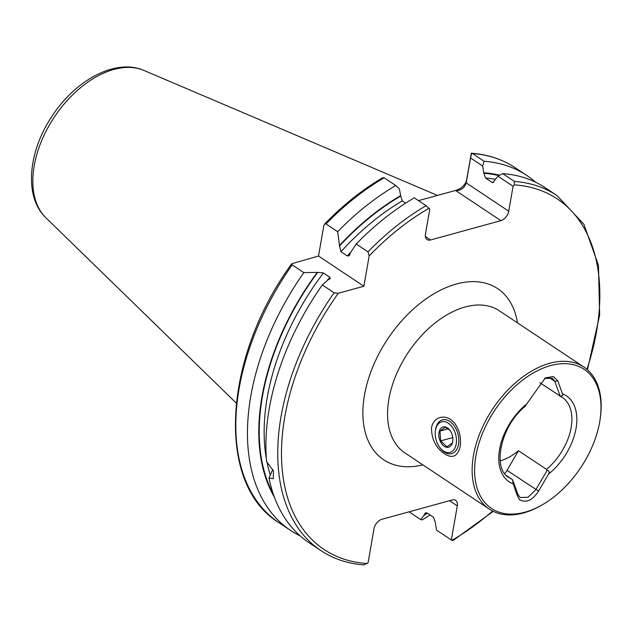 <?xml version="1.0" encoding="UTF-8"?>
<svg xmlns="http://www.w3.org/2000/svg" width="632" height="632" viewBox="0 0 632 632"><rect width="100%" height="100%" fill="white"/><g stroke="black" fill="none" stroke-linecap="round" stroke-linejoin="round"><path stroke-width="0.95" d="M539.791 382.716L560.118 395.995C562.362 396.232 563.152 395.521 562.496 393.878L557.811 380.93L553.348 376.49L545.234 377.983L525.627 405.468M500.181 460.87A48.127 29.759 123.6 0 0 518.469 450.719L546.522 469.386L547.13 470.39L535.912 489.603L528.02 497.25L520.16 497.526L517.948 494.532L512.647 479.862L513.129 483.883C516.707 492.739 515.578 492.857 519.536 499.707C526.116 503.262 532.468 500.402 538.582 491.127L548.473 474.174C549.801 472.041 549.35 470.777 547.13 470.39M506.509 475.525L512.647 479.862M559.375 395.75L560.118 395.995L554.809 381.317L552.494 378.252L544.492 378.442M475.912 455.877A83.574 51.682 123.6 0 0 543.093 504.344A83.574 51.682 123.6 0 0 600.234 418.479A83.574 51.682 123.6 0 0 549.153 366.007A83.574 51.682 123.6 0 0 475.912 455.877M431.538 427.556C432.651 422.437 435.274 419.15 439.406 417.72C445.094 416.077 450.189 417.942 454.677 423.314C459.29 429.673 461.17 437.115 460.309 445.639L460.159 446.611C457.671 456.486 452.465 458.879 444.541 453.808C435.788 447.78 431.451 439.027 431.538 427.556M600.234 418.479L600.4 417.286A85.32 52.764 123.6 0 0 583.936 367.089A85.32 52.764 123.6 0 0 519.299 379.579A85.32 52.764 123.6 0 0 473.471 455.467A85.32 52.764 123.6 0 0 489.397 509.147A85.32 52.764 123.6 0 0 542.058 504.952L543.093 504.344M409.046 511.833L420.628 519.543L424.167 515.191L425.328 512.844L427.106 512.987L433.465 517.213L435.195 521.937L436.546 530.137L451.343 539.981L457.292 505.884L449.526 500.718M418.479 200.636L456.091 190.311C461.7 188.304 465.207 184.907 466.598 180.12L471.314 153.26L472.475 153.521L484.112 161.271L482.658 166.019L483.836 173.302L485.566 178.026L491.925 182.253L492.842 182.593L497.984 176.217L502.622 173.587A213.189 131.835 -56.4 0 1 545.25 187.736L557.029 195.58A213.189 131.835 -56.4 0 0 514.409 181.431L514.227 184.868L513.073 186.258L508.721 211.207A8.753 5.412 -56.4 0 1 500.907 220.655L430.582 239.97A8.753 5.412 -56.4 0 1 427.074 239.575A8.753 5.412 -56.4 0 1 425.439 234.069L429.792 209.129L426.071 205.692L414.284 197.848A213.189 131.835 -56.4 0 0 356.187 244.007L367.966 251.852L369.175 255.921L363.882 286.225L338.286 293.256L334.099 292.79L322.32 284.945L328.071 279.81L330.252 278.744L329.754 277.195L323.402 272.961L317.699 272.376L303.81 272.629L292.166 264.879L291.755 263.726L318.512 256.031L363.882 286.225M502.622 173.587L514.409 181.431M272.779 469.442L268.995 478.005L273.308 478.732L273.451 471.022L266.601 461.526A213.189 131.835 -56.4 0 1 322.32 284.945M334.099 292.79A213.189 131.835 -56.4 0 0 320.795 550.535L309.008 542.691A213.189 131.835 -56.4 0 1 268.995 478.005M318.512 256.031L323.805 225.727L324.516 224.123L326.033 223.941L337.678 231.691A213.189 131.835 -56.4 0 1 395.774 185.531L384.138 177.782L382.644 177.766C362.231 189.774 342.86 205.234 324.516 224.123M337.678 231.691L339.487 245.508A203.164 125.634 -56.4 0 1 400.641 195.644L399.377 188.889L395.774 185.531M339.487 245.508L340.956 251.741L347.316 255.968L349.354 255.652L350.428 252.784L356.187 244.007M405.657 203.141L402.284 200.897L400.641 195.644M482.658 166.019L470.571 157.968L471.662 153.26C487.967 154.492 502.44 159.296 515.096 167.67A213.189 131.835 -56.4 0 0 472.475 153.521M484.112 161.271A213.189 131.835 -56.4 0 1 526.74 175.42A213.189 131.835 -56.4 0 1 535.573 182.206M430.092 514.969A213.189 131.835 -56.4 0 1 422.05 519.915L420.628 519.543M483.93 172.773A203.164 125.634 -56.4 0 1 499.707 175.238M427.477 513.231A203.164 125.634 -56.4 0 1 424.167 515.191M451.343 539.981L452.954 540.613L493.244 511.343M300.176 535.904A213.189 131.835 -56.4 0 1 290.499 530.374A213.189 131.835 -56.4 0 1 303.81 272.629M274.422 497.226A203.164 125.634 -56.4 0 1 317.138 272.534M320.795 550.535C333.317 558.83 347.639 563.618 363.748 564.913L368.061 562.851L374.01 528.755A8.753 5.412 -56.4 0 1 381.831 519.307L452.149 499.991A8.753 5.412 -56.4 0 1 455.664 500.386A8.753 5.412 -56.4 0 1 457.292 505.884M470.571 157.968L466.219 182.909L508.721 211.207M513.073 186.258L497.984 176.217M500.907 220.655L456.028 190.785C461.447 190.177 464.844 187.554 466.219 182.909L466.598 180.12M518.469 450.719L506.998 470.358A13.999 8.658 -56.4 0 1 504.755 473.542M435.377 430.89L435.511 429.902A17.498 11.21 74.6 0 1 440.117 420.983A17.498 11.21 74.6 0 1 442.447 419.869A17.498 11.21 74.6 0 1 457.892 433.781A17.498 11.21 74.6 0 1 451.714 453.626A17.498 11.21 74.6 0 1 440.63 448.538L440.014 447.756A15.84 10.144 74.6 0 1 435.377 430.89A15.84 10.144 74.6 0 1 439.54 422.824A15.84 10.144 74.6 0 1 453.618 429.357A15.84 10.144 74.6 0 1 453.997 449.518A15.84 10.144 74.6 0 1 440.014 447.756M441.665 427.627A10.499 6.723 74.6 0 1 449.723 430.013A10.499 6.723 74.6 0 1 452.788 441.191A10.499 6.723 74.6 0 1 446.627 447.29A10.499 6.723 74.6 0 1 439.279 438.537A10.499 6.723 74.6 0 1 441.665 427.627M452.836 440.812L452.362 442.945L446.895 446.824L440.678 440.891L439.927 431.063L445.394 427.185L450.047 430.439M452.788 437.565L440.678 440.891M448.183 428.796L439.927 431.063M546.522 469.386A48.127 29.759 123.6 0 0 562.188 397.291L559.668 395.916M525.555 406.021C500.212 426.118 492.178 469.039 508.855 477.421A48.127 29.759 123.6 0 0 511.667 478.961M527.143 403.579A51.627 31.924 123.6 0 0 499.572 449.376A51.627 31.924 123.6 0 0 513.129 483.883M548.473 474.174A51.627 31.924 123.6 0 0 576.052 428.377A51.627 31.924 123.6 0 0 562.496 393.878M583.936 367.089L499.351 310.794A85.32 52.764 123.6 0 0 434.713 323.276A85.32 52.764 123.6 0 0 388.885 399.171A85.32 52.764 123.6 0 0 404.812 452.852L489.397 509.147M485.566 178.026A199.08 123.114 -56.4 0 1 495.441 179.338M491.925 182.253A199.08 123.114 -56.4 0 1 493.679 182.411M327.297 280.49A199.08 123.114 -56.4 0 1 329.754 277.195M270.362 475.169A199.08 123.114 -56.4 0 1 266.925 461.771M266.38 458.832A199.08 123.114 -56.4 0 1 323.402 272.961M326.033 223.941A213.189 131.835 -56.4 0 1 384.138 177.782M339.376 246.172A202.58 125.278 -56.4 0 1 400.554 196.173M340.956 251.741A199.08 123.114 -56.4 0 1 402.284 200.897M347.316 255.968A199.08 123.114 -56.4 0 1 350.855 252.129M367.966 251.852A213.189 131.835 -56.4 0 1 426.071 205.692M369.175 255.921A210.567 130.216 -56.4 0 1 429.033 208.26M483.836 173.302A202.58 125.278 -56.4 0 1 498.996 175.641M427.098 512.979A202.58 125.278 -56.4 0 1 424.262 514.661M514.227 184.868A210.567 130.216 -56.4 0 1 586.931 369.341M492.628 511.035A210.567 130.216 -56.4 0 1 451.991 540.273M290.499 530.374L278.854 522.625A213.189 131.835 -56.4 0 1 292.166 264.879M273.356 494.216A202.58 125.278 -56.4 0 1 317.699 272.376M367.239 563.547A210.567 130.216 -56.4 0 1 338.286 293.256M422.895 464.891A102.819 63.587 -56.4 0 1 363.266 404.243A102.819 63.587 -56.4 0 1 438.474 291.233A102.819 63.587 -56.4 0 1 517.442 322.834M143.93 70.444C115.632 57.986 75.303 80.193 51.974 116.28C28.25 151.593 23.7 196.678 45.883 217.771A89.073 55.087 -56.4 0 1 54.312 117.094A89.073 55.087 -56.4 0 1 143.93 70.444L437.455 195.422M425.36 236.494L430.582 239.97M456.028 190.785L456.091 190.311M548.71 377.264L554.809 381.317L557.811 380.93M506.998 470.358L538.582 491.127M526.74 175.42L515.096 167.67M587.452 369.791L599.634 315.163L598.449 265.298L583.897 224.265L557.029 195.58M278.854 522.625C215.654 484.088 222.796 358.036 291.755 263.726M45.883 217.771L236.25 403.066"/></g></svg>
